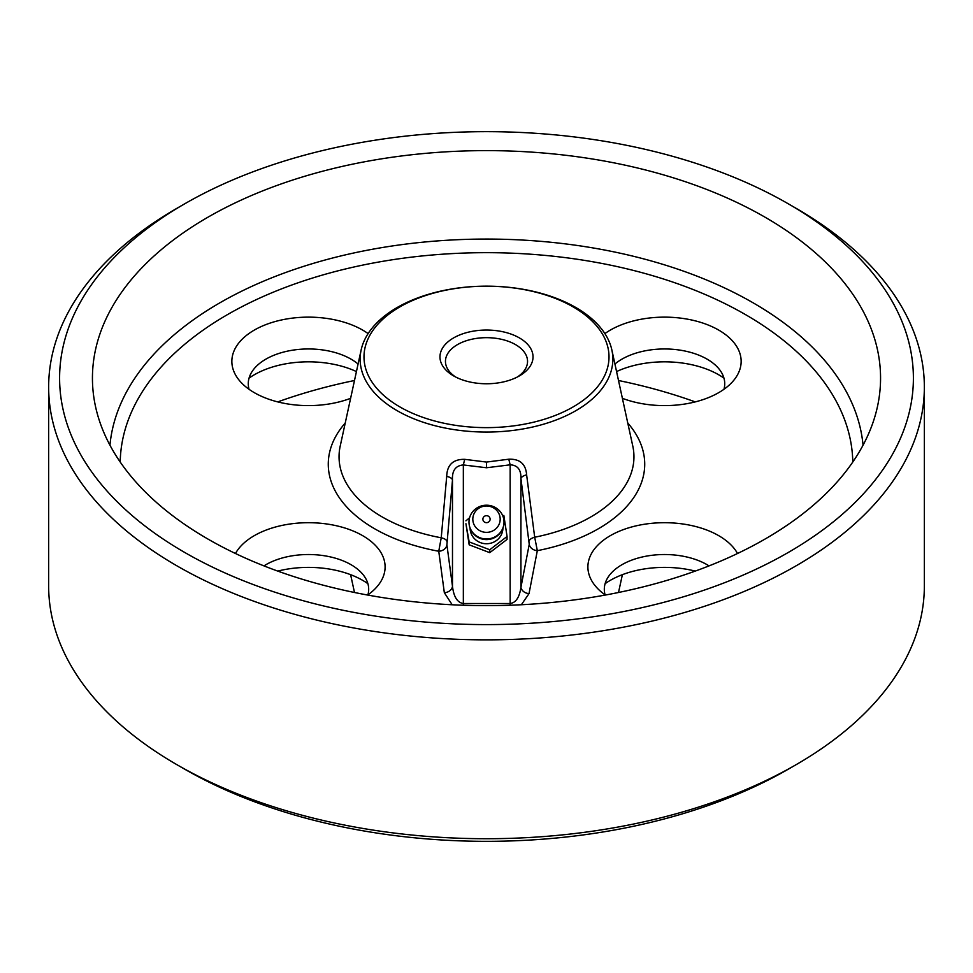 <?xml version="1.0" encoding="UTF-8"?>
<svg xmlns="http://www.w3.org/2000/svg" width="973" height="973" viewBox="0 0 973 973"><rect width="100%" height="100%" fill="white"/><g stroke="black" fill="none" stroke-linecap="round" stroke-linejoin="round"><path stroke-width="1.46" d="M486.5 467.758L463.343 464.948L464.68 459.329L486.5 462.066L508.782 459.207C519.862 458.794 525.809 463.999 526.624 474.836L534.688 537.23L537.327 550.669A8.21 6.665 10.9 0 1 529.239 544.345L520.932 478.509C521.163 469.691 517.575 465.13 510.156 464.826L486.5 467.758L486.5 462.066M604.878 333.605A76.624 44.235 180 0 1 718.706 330.09A76.624 44.235 180 0 1 733.91 380.139A76.624 44.235 180 0 1 622.392 398.322M614.924 364.024A60.204 34.76 180 0 1 707.091 359.146A60.204 34.76 180 0 1 719.047 368.974A60.204 34.76 180 0 1 723.948 389.309M350.608 398.322A76.624 44.235 180 0 1 254.294 392.654A76.624 44.235 180 0 1 239.09 380.139A76.624 44.235 180 0 1 264.474 325.164A76.624 44.235 180 0 1 362.661 330.09A76.624 44.235 180 0 1 368.122 333.605M249.052 389.309A60.204 34.76 180 0 1 253.953 368.974A60.204 34.76 180 0 1 351.046 359.146A60.204 34.76 180 0 1 358.076 364.024M235.466 553.503A76.624 44.235 180 0 1 362.661 535.661A76.624 44.235 180 0 1 377.865 585.71A76.624 44.235 180 0 1 367.648 595.05M263.951 565.885A60.204 34.76 180 0 1 351.046 564.705A60.204 34.76 180 0 1 362.99 574.532A60.204 34.76 180 0 1 367.903 594.868M723.948 378.132A76.624 44.235 0 0 0 718.706 374.787A76.624 44.235 0 0 0 616.566 371.564M356.434 371.564A76.624 44.235 0 0 0 249.052 378.132M367.903 583.691A76.624 44.235 0 0 0 362.661 580.346A76.624 44.235 0 0 0 277.755 571.102M605.352 595.05A76.624 44.235 180 0 1 595.135 585.71A76.624 44.235 180 0 1 620.519 530.723A76.624 44.235 180 0 1 718.706 535.661A76.624 44.235 180 0 1 737.534 553.503M605.097 594.868A60.204 34.76 180 0 1 610.01 574.532A60.204 34.76 180 0 1 707.091 564.705A60.204 34.76 180 0 1 709.049 565.885M695.245 571.102A76.624 44.235 0 0 0 605.097 583.691M453.6 375.894L453.6 375.894A46.522 26.855 180 0 1 453.6 337.911A46.522 26.855 180 0 1 519.4 337.911A46.522 26.855 180 0 1 519.4 375.894A46.522 26.855 180 0 1 453.6 375.894M517.344 377.013A41.048 23.705 0 0 0 527.548 361.372A41.048 23.705 0 0 0 515.52 344.612A41.048 23.705 0 0 0 470.786 339.48A41.048 23.705 0 0 0 445.452 361.372A41.048 23.705 0 0 0 455.656 377.013M184.639 552.409A426.904 246.473 0 0 0 788.361 552.409A426.904 246.473 0 0 0 788.373 203.856A426.904 246.473 0 0 0 788.361 203.856L796.109 208.319A437.85 252.785 180 0 1 924.35 387.072A437.85 252.785 180 0 1 654.063 620.616A437.85 252.785 180 0 1 176.891 565.824A437.85 252.785 180 0 1 48.65 387.072A437.85 252.785 180 0 1 176.891 208.319L184.627 203.856A426.904 246.473 0 0 0 184.639 552.409M796.109 764.681L788.373 769.144A426.904 246.473 180 0 1 184.639 769.144L176.891 764.681A437.85 252.785 0 0 0 796.109 764.681A437.85 252.785 0 0 0 924.35 585.928L924.35 387.072M399.879 406.921A122.513 70.725 0 0 0 573.121 406.921A122.513 70.725 0 0 0 573.121 306.896A122.513 70.725 0 0 0 399.879 306.896A122.513 70.725 0 0 0 399.879 406.921M575.846 307.517A126.356 72.951 180 0 1 611.871 350.012A126.356 72.951 180 0 1 542.046 424.629A126.356 72.951 180 0 1 397.154 410.691A126.356 72.951 180 0 1 361.129 350.012A126.356 72.951 180 0 1 445.537 290.1A126.356 72.951 180 0 1 575.846 307.517M695.245 401.898A394.065 227.512 0 0 0 618.512 380.504M354.488 380.504A394.065 227.512 0 0 0 277.755 401.898M446.899 544.807L452.481 586.269C453.722 596.85 457.346 602.603 463.343 603.528L463.343 464.948C455.595 465.593 451.971 470.591 452.481 479.944L446.899 544.807A8.21 6.677 -7.7 0 1 438.75 551.253L441.231 537.789L446.704 476.381C447.094 464.863 453.09 459.171 464.68 459.329M765.143 217.259A394.065 227.512 0 0 0 313.257 173.79A394.065 227.512 0 0 0 95.512 406.495A394.065 227.512 0 0 0 207.857 539.006A394.065 227.512 0 0 0 614.267 593.348A394.065 227.512 0 0 0 877.488 406.495A394.065 227.512 0 0 0 765.143 217.259M796.109 208.319L788.373 203.856A426.904 246.473 0 0 0 184.627 203.856M184.639 769.144A426.904 246.473 180 0 1 184.627 769.144L176.891 764.681A437.85 252.785 0 0 1 48.65 585.928L48.65 387.072M463.343 605.255L463.343 603.528L510.156 603.528C515.897 602.725 519.497 597.313 520.932 587.291L529.239 544.345M526.624 474.836A8.21 3.685 -7.6 0 0 520.932 478.509L520.932 587.291A8.21 6.665 10.9 0 0 529.02 593.615L521.346 604.756M510.156 605.23L510.156 464.826L508.782 459.207M611.871 350.012L632.803 446.157A147.446 85.125 0 0 1 534.688 537.23A8.21 3.697 -7.6 0 0 529.251 540.854M452.202 604.78L444.333 592.703A8.21 6.677 -7.7 0 0 452.481 586.269L452.481 479.944A8.21 3.612 5.2 0 0 446.704 476.381M446.887 541.329A8.21 3.624 5.2 0 0 441.231 537.789A147.446 85.125 0 0 1 382.243 516.967A147.446 85.125 0 0 1 340.197 446.157L361.129 350.012M483.666 521.346A3.624 3.491 -0 0 0 488.75 521.917A3.624 3.491 -0 0 0 489.334 517.016A3.624 3.491 -0 0 0 484.25 516.444A3.624 3.491 -0 0 0 483.666 521.346M497.215 510.983A13.683 13.184 180 0 1 495.002 529.507A13.683 13.184 180 0 1 475.785 527.378A13.683 13.184 180 0 1 477.998 508.843A13.683 13.184 180 0 1 497.215 510.983M497.385 535.32A17.514 16.882 -0 0 0 504.014 522.1A17.514 16.882 -0 0 0 500.219 511.603A17.514 16.882 -0 0 0 475.615 508.867A17.514 16.882 -0 0 0 468.986 522.1A17.514 16.882 -0 0 0 472.781 532.584A17.514 16.882 -0 0 0 497.385 535.32M470.081 528.193A16.419 15.823 -0 0 0 491.766 542.91A16.419 15.823 -0 0 0 502.919 528.193M507.067 536.488L507.067 539.407L489.747 552.664L469.168 544.819L469.168 541.912L489.747 549.745L507.067 536.488L503.832 515.398M489.747 552.664L489.747 549.745M469.168 544.819L465.933 523.729L469.168 541.912M469.57 517.794L465.933 520.823M345.245 423A158.234 91.353 0 0 0 374.617 528.753A158.234 91.353 0 0 0 438.75 551.253L444.333 592.703M863.051 445.208A377.086 217.709 0 0 0 753.138 302.834A377.086 217.709 0 0 0 351.508 253.491A377.086 217.709 0 0 0 109.949 445.208M852.786 462.041A366.298 211.482 0 0 0 745.513 314.62A366.298 211.482 0 0 0 348.018 268.366A366.298 211.482 0 0 0 120.214 462.041M529.02 593.615L537.327 550.669A158.234 91.353 0 0 0 627.755 423M618.512 592.496L622.392 574.678M354.488 592.496L350.608 574.678M468.986 522.1A17.514 17.514 0 0 0 492.411 538.58A17.514 17.514 0 0 0 504.014 522.1"/></g></svg>
